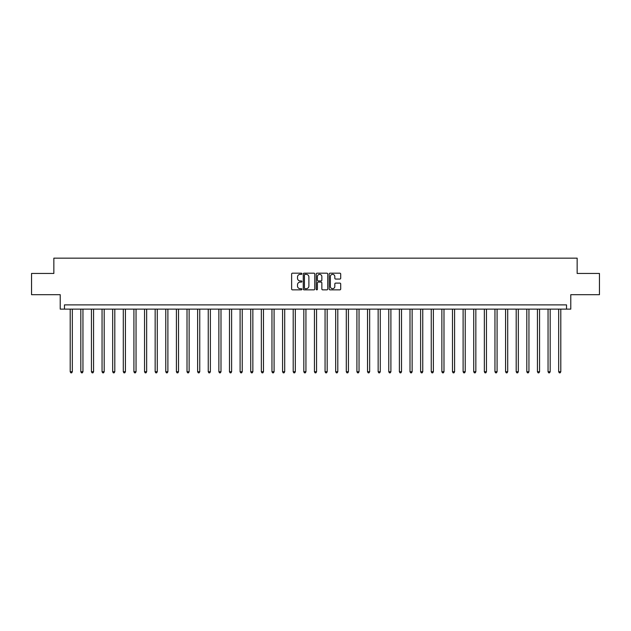 <?xml version="1.0" encoding="UTF-8"?>
<svg xmlns="http://www.w3.org/2000/svg" width="631" height="631" viewBox="0 0 631 631"><rect width="100%" height="100%" fill="white"/><g stroke="black" fill="none" stroke-linecap="round" stroke-linejoin="round"><path stroke-width="0.95" d="M301.91 273.767A0.584 0.584 0 0 0 301.326 273.184L292.469 273.184A0.836 0.836 0 0 0 291.632 274.012L291.632 289.022A0.836 0.836 0 0 0 292.469 289.858L301.326 289.858A0.584 0.584 0 0 0 301.91 289.274A0.584 0.584 0 0 0 301.326 288.69L300.175 288.69A2.666 2.666 0 0 1 297.509 286.024L297.509 284.77A2.666 2.666 0 0 1 300.175 282.104L301.326 282.104A0.584 0.584 0 0 0 301.91 281.521A0.584 0.584 0 0 0 301.326 280.937L300.175 280.937A2.666 2.666 0 0 1 297.509 278.271L297.509 277.017A2.666 2.666 0 0 1 300.175 274.351L301.326 274.351A0.584 0.584 0 0 0 301.91 273.767M339.872 279.06A0.836 0.836 0 0 0 340.701 278.224L340.701 274.012A0.836 0.836 0 0 0 339.872 273.184L330.029 273.184A0.836 0.836 0 0 0 329.193 274.012L329.193 289.022A0.836 0.836 0 0 0 330.029 289.858L339.872 289.858A0.836 0.836 0 0 0 340.701 289.022L340.701 283.934A0.836 0.836 0 0 0 339.872 283.106L335.66 283.106A0.836 0.836 0 0 0 334.824 283.934L334.824 286.458A2.232 2.232 0 0 1 332.592 288.69A2.232 2.232 0 0 1 330.36 286.458L330.36 276.575A2.232 2.232 0 0 1 332.592 274.351A2.232 2.232 0 0 1 334.824 276.575L334.824 278.224A0.836 0.836 0 0 0 335.66 279.06L339.872 279.06M566.528 309.127L570.779 309.127L570.779 294.685L599.45 294.685L599.45 273.452L577.152 273.452L577.152 258.158L53.848 258.158L53.848 273.452L31.55 273.452L31.55 294.685L60.221 294.685L60.221 309.127L566.528 309.127L566.528 304.883L64.472 304.883L64.472 309.127M314.766 274.012A0.836 0.836 0 0 0 313.938 273.184L304.095 273.184A0.836 0.836 0 0 0 303.266 274.012L303.266 289.022A0.836 0.836 0 0 0 304.095 289.858L313.938 289.858A0.836 0.836 0 0 0 314.766 289.022L314.766 274.012M317.062 273.184L326.905 273.184A0.836 0.836 0 0 1 327.734 274.012L327.734 289.022A0.836 0.836 0 0 1 326.905 289.858L322.693 289.858A0.836 0.836 0 0 1 321.857 289.022L321.857 282.94A0.836 0.836 0 0 0 321.021 282.104L318.229 282.104A0.836 0.836 0 0 0 317.401 282.94L317.401 289.274A0.584 0.584 0 0 1 316.817 289.858A0.584 0.584 0 0 1 316.234 289.274L316.234 274.012A0.836 0.836 0 0 1 317.062 273.184M305.018 274.351A0.584 0.584 0 0 0 304.434 274.935L304.434 288.107A0.584 0.584 0 0 0 305.018 288.69L306.224 288.69A2.666 2.666 0 0 0 308.89 286.024L308.89 277.017A2.666 2.666 0 0 0 306.224 274.351L305.018 274.351M321.857 276.623A2.232 2.232 0 0 0 319.625 274.39A2.232 2.232 0 0 0 317.401 276.623L317.401 280.101A0.836 0.836 0 0 0 318.229 280.937L321.021 280.937A0.836 0.836 0 0 0 321.857 280.101L321.857 276.623M70.207 309.127L70.207 371.738L72.328 371.738L72.328 309.127M72.328 371.738L71.689 372.842L70.838 372.842L70.207 371.738M80.823 309.127L80.823 371.738L82.945 371.738L82.945 309.127M82.945 371.738L82.306 372.842L81.462 372.842L80.823 371.738M91.44 309.127L91.44 371.738L93.562 371.738L93.562 309.127M93.562 371.738L92.931 372.842L92.079 372.842L91.44 371.738M102.056 309.127L102.056 371.738L104.186 371.738L104.186 309.127M104.186 371.738L103.547 372.842L102.695 372.842L102.056 371.738M112.681 309.127L112.681 371.738L114.803 371.738L114.803 309.127M114.803 371.738L114.164 372.842L113.312 372.842L112.681 371.738M123.297 309.127L123.297 371.738L125.419 371.738L125.419 309.127M125.419 371.738L124.78 372.842L123.936 372.842L123.297 371.738M133.914 309.127L133.914 371.738L136.044 371.738L136.044 309.127M136.044 371.738L135.405 372.842L134.553 372.842L133.914 371.738M144.538 309.127L144.538 371.738L146.66 371.738L146.66 309.127M146.66 371.738L146.021 372.842L145.169 372.842L144.538 371.738M155.155 309.127L155.155 371.738L157.277 371.738L157.277 309.127M157.277 371.738L156.638 372.842L155.794 372.842L155.155 371.738M165.772 309.127L165.772 371.738L167.893 371.738L167.893 309.127M167.893 371.738L167.262 372.842L166.41 372.842L165.772 371.738M176.396 309.127L176.396 371.738L178.518 371.738L178.518 309.127M178.518 371.738L177.879 372.842L177.027 372.842L176.396 371.738M187.013 309.127L187.013 371.738L189.134 371.738L189.134 309.127M189.134 371.738L188.495 372.842L187.652 372.842L187.013 371.738M197.629 309.127L197.629 371.738L199.751 371.738L199.751 309.127M199.751 371.738L199.12 372.842L198.268 372.842L197.629 371.738M208.246 309.127L208.246 371.738L210.375 371.738L210.375 309.127M210.375 371.738L209.737 372.842L208.885 372.842L208.246 371.738M218.87 309.127L218.87 371.738L220.992 371.738L220.992 309.127M220.992 371.738L220.353 372.842L219.501 372.842L218.87 371.738M229.487 309.127L229.487 371.738L231.609 371.738L231.609 309.127M231.609 371.738L230.97 372.842L230.126 372.842L229.487 371.738M240.103 309.127L240.103 371.738L242.233 371.738L242.233 309.127M242.233 371.738L241.594 372.842L240.742 372.842L240.103 371.738M250.728 309.127L250.728 371.738L252.85 371.738L252.85 309.127M252.85 371.738L252.211 372.842L251.359 372.842L250.728 371.738M261.344 309.127L261.344 371.738L263.466 371.738L263.466 309.127M263.466 371.738L262.827 372.842L261.983 372.842L261.344 371.738M271.961 309.127L271.961 371.738L274.083 371.738L274.083 309.127M274.083 371.738L273.452 372.842L272.6 372.842L271.961 371.738M282.578 309.127L282.578 371.738L284.707 371.738L284.707 309.127M284.707 371.738L284.068 372.842L283.216 372.842L282.578 371.738M293.202 309.127L293.202 371.738L295.324 371.738L295.324 309.127M295.324 371.738L294.685 372.842L293.841 372.842L293.202 371.738M303.819 309.127L303.819 371.738L305.94 371.738L305.94 309.127M305.94 371.738L305.309 372.842L304.457 372.842L303.819 371.738M314.435 309.127L314.435 371.738L316.565 371.738L316.565 309.127M316.565 371.738L315.926 372.842L315.074 372.842L314.435 371.738M325.06 309.127L325.06 371.738L327.181 371.738L327.181 309.127M327.181 371.738L326.542 372.842L325.691 372.842L325.06 371.738M335.676 309.127L335.676 371.738L337.798 371.738L337.798 309.127M337.798 371.738L337.159 372.842L336.315 372.842L335.676 371.738M346.293 309.127L346.293 371.738L348.422 371.738L348.422 309.127M348.422 371.738L347.784 372.842L346.932 372.842L346.293 371.738M356.917 309.127L356.917 371.738L359.039 371.738L359.039 309.127M359.039 371.738L358.4 372.842L357.548 372.842L356.917 371.738M367.534 309.127L367.534 371.738L369.656 371.738L369.656 309.127M369.656 371.738L369.017 372.842L368.173 372.842L367.534 371.738M378.15 309.127L378.15 371.738L380.272 371.738L380.272 309.127M380.272 371.738L379.641 372.842L378.789 372.842L378.15 371.738M388.767 309.127L388.767 371.738L390.897 371.738L390.897 309.127M390.897 371.738L390.258 372.842L389.406 372.842L388.767 371.738M399.391 309.127L399.391 371.738L401.513 371.738L401.513 309.127M401.513 371.738L400.874 372.842L400.03 372.842L399.391 371.738M410.008 309.127L410.008 371.738L412.13 371.738L412.13 309.127M412.13 371.738L411.499 372.842L410.647 372.842L410.008 371.738M420.625 309.127L420.625 371.738L422.754 371.738L422.754 309.127M422.754 371.738L422.115 372.842L421.263 372.842L420.625 371.738M431.249 309.127L431.249 371.738L433.371 371.738L433.371 309.127M433.371 371.738L432.732 372.842L431.88 372.842L431.249 371.738M441.866 309.127L441.866 371.738L443.987 371.738L443.987 309.127M443.987 371.738L443.348 372.842L442.505 372.842L441.866 371.738M452.482 309.127L452.482 371.738L454.604 371.738L454.604 309.127M454.604 371.738L453.973 372.842L453.121 372.842L452.482 371.738M463.107 309.127L463.107 371.738L465.228 371.738L465.228 309.127M465.228 371.738L464.59 372.842L463.738 372.842L463.107 371.738M473.723 309.127L473.723 371.738L475.845 371.738L475.845 309.127M475.845 371.738L475.206 372.842L474.362 372.842L473.723 371.738M484.34 309.127L484.34 371.738L486.462 371.738L486.462 309.127M486.462 371.738L485.831 372.842L484.979 372.842L484.34 371.738M494.956 309.127L494.956 371.738L497.086 371.738L497.086 309.127M497.086 371.738L496.447 372.842L495.595 372.842L494.956 371.738M505.581 309.127L505.581 371.738L507.703 371.738L507.703 309.127M507.703 371.738L507.064 372.842L506.22 372.842L505.581 371.738M516.197 309.127L516.197 371.738L518.319 371.738L518.319 309.127M518.319 371.738L517.688 372.842L516.836 372.842L516.197 371.738M526.814 309.127L526.814 371.738L528.944 371.738L528.944 309.127M528.944 371.738L528.305 372.842L527.453 372.842L526.814 371.738M537.438 309.127L537.438 371.738L539.56 371.738L539.56 309.127M539.56 371.738L538.921 372.842L538.069 372.842L537.438 371.738M548.055 309.127L548.055 371.738L550.177 371.738L550.177 309.127M550.177 371.738L549.538 372.842L548.694 372.842L548.055 371.738M558.672 309.127L558.672 371.738L560.793 371.738L560.793 309.127M560.793 371.738L560.162 372.842L559.311 372.842L558.672 371.738"/></g></svg>
